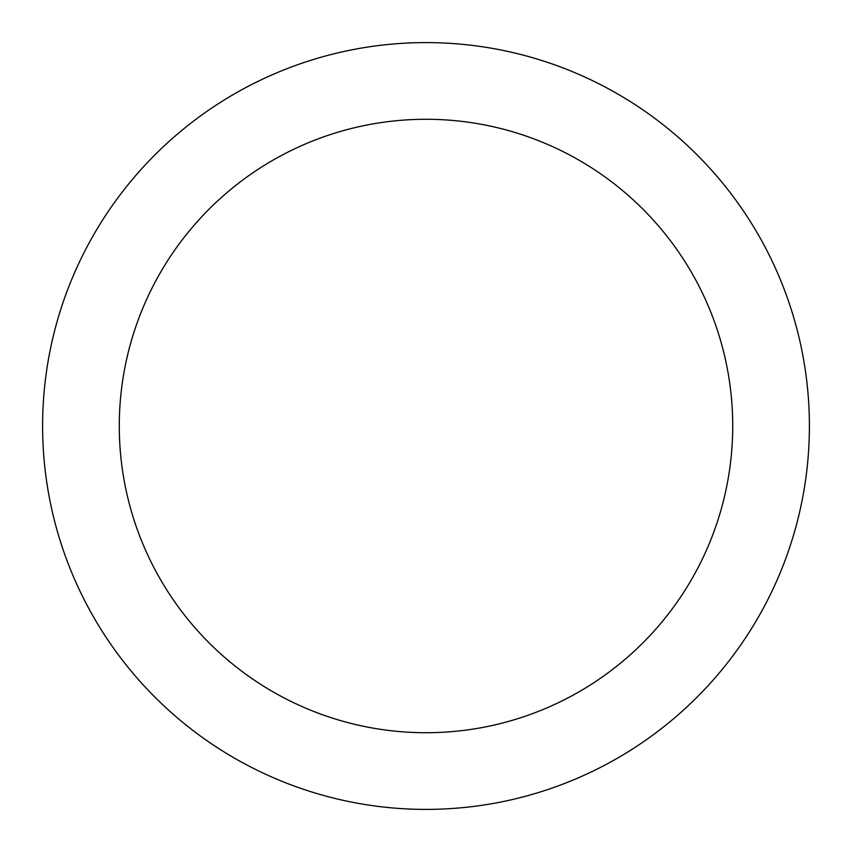<?xml version="1.0" encoding="UTF-8"?>
<svg xmlns="http://www.w3.org/2000/svg" width="852" height="852" viewBox="0 0 852 852"><rect width="100%" height="100%" fill="white"/><g stroke="black" fill="none" stroke-linecap="round" stroke-linejoin="round"><path stroke-width="1.28" d="M119.28 426A306.72 306.72 0 0 0 426 732.72A306.72 306.72 0 0 0 732.72 426A306.72 306.72 0 0 0 426 119.28A306.72 306.72 0 0 0 119.28 426M809.4 426A383.4 383.4 0 0 1 426 809.4A383.4 383.4 0 0 1 42.6 426A383.4 383.4 0 0 1 426 42.6A383.4 383.4 0 0 1 809.4 426"/></g></svg>
